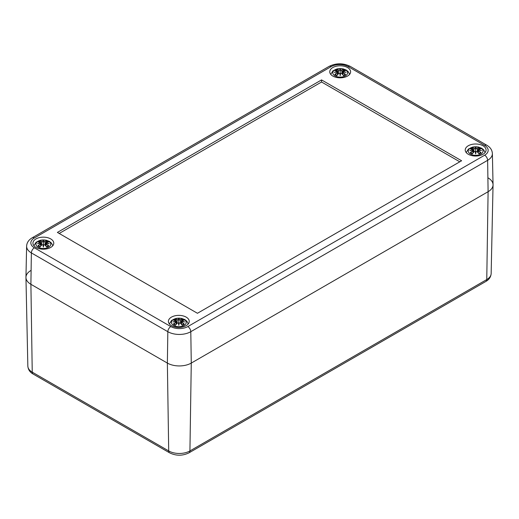 <?xml version="1.0" encoding="UTF-8"?>
<svg xmlns="http://www.w3.org/2000/svg" width="519" height="519" viewBox="0 0 519 519"><rect width="100%" height="100%" fill="white"/><g stroke="black" fill="none" stroke-linecap="round" stroke-linejoin="round"><path stroke-width="0.78" d="M488.1 177.907A16.906 9.757 180 0 1 493.05 184.926A16.906 9.757 180 0 1 488.1 191.706L191.271 363.079A16.906 9.757 180 0 1 167.365 363.079L30.9 284.295A16.906 9.757 180 0 1 25.95 277.516A16.906 9.757 180 0 1 30.9 270.496M459.795 161.811L321.553 82.002L59.205 233.466M321.553 79.913L461.605 160.767L197.447 313.281L57.395 232.421L321.553 79.913L321.553 82.002M26.618 246.162A16.238 9.374 0 0 0 31.367 252.909A4.223 2.439 -60 0 1 34.358 247.797A12.015 6.935 180 0 1 34.358 237.987A4.223 2.439 60 0 0 32.243 237.773C28.688 239.869 26.813 242.665 26.618 246.162L25.95 277.276A16.906 9.757 0 0 0 30.9 284.295L167.365 363.079A16.906 9.757 0 0 0 191.271 363.079L488.1 191.706A16.906 9.757 0 0 0 493.05 184.686L492.382 153.579C492.174 150.062 490.299 147.266 486.757 145.19A4.223 2.439 -60 0 0 484.642 145.398A12.015 6.935 180 0 1 484.642 155.207A4.223 2.439 60 0 1 487.633 160.319A16.238 9.374 0 0 0 492.382 153.579M35.98 247.433A10.425 6.02 180 0 1 32.924 243.177A10.425 6.02 180 0 1 43.349 237.157A10.425 6.02 180 0 1 53.775 243.177A10.425 6.02 180 0 1 47.339 248.737A10.425 6.02 180 0 1 35.98 247.433M171.445 325.64A10.425 6.02 180 0 1 168.396 321.391A10.425 6.02 180 0 1 178.815 315.37A10.425 6.02 180 0 1 189.24 321.391A10.425 6.02 180 0 1 182.805 326.951A10.425 6.02 180 0 1 171.445 325.64M468.281 154.266A10.425 6.02 180 0 1 465.225 150.01A10.425 6.02 180 0 1 475.651 143.997A10.425 6.02 180 0 1 486.076 150.01A10.425 6.02 180 0 1 479.64 155.577A10.425 6.02 180 0 1 468.281 154.266M332.809 76.059A10.425 6.02 180 0 1 329.76 71.804A10.425 6.02 180 0 1 340.185 65.783A10.425 6.02 180 0 1 350.604 71.804A10.425 6.02 180 0 1 344.168 77.363A10.425 6.02 180 0 1 332.809 76.059M345.414 75.865A7.396 4.269 180 0 1 333.036 73.951A7.396 4.269 180 0 1 342.099 68.722A7.396 4.269 180 0 1 345.414 75.865M335.138 70.642L334.742 70.578A18.282 11.236 46.7 0 1 337.298 70.967L337.46 71.505A18.139 16.349 168.6 0 0 334.327 72.355A18.139 12.709 6.9 0 1 337.46 71.979L337.298 72.647A18.282 13.072 124.8 0 0 334.742 74.444A6.39 3.685 180 0 0 336.837 75.651A18.282 7.642 -63.7 0 1 338.732 73.471L339.776 73.315A18.139 0.551 79 0 0 340.185 75.735A18.139 0.551 -79 0 0 340.587 73.315L341.632 73.471A18.282 7.642 63.7 0 1 343.526 75.651L343.526 75.651A6.39 3.685 180 0 0 345.622 74.444A18.282 13.072 -124.8 0 0 343.065 72.647L342.962 72.809A18.139 12.975 55.2 0 1 345.232 74.373L345.622 74.444M343.065 72.647L342.903 71.979A18.139 12.709 -6.9 0 1 346.037 72.355A18.139 16.349 -168.6 0 0 342.903 71.505L343.065 70.967A18.282 11.236 -46.7 0 1 345.622 70.578A6.39 3.685 180 0 0 343.526 69.371A18.282 9.485 107.7 0 0 341.632 70.143L340.587 70.169A18.139 3.088 -84.6 0 0 340.185 68.975A18.139 3.088 84.6 0 0 339.776 70.169L338.732 70.143A18.282 9.485 -107.7 0 0 336.837 69.371L337.311 70.941M342.903 71.979L342.851 74.723M342.812 72.005L342.962 72.809L342.812 72.005M346.037 72.355L345.005 72.199L346.037 72.355M343.065 70.967L342.903 71.505M342.962 71.012L342.397 74.204M345.472 70.571L342.605 71.324L342.306 74.1M345.232 70.642L345.622 70.578M344.947 74.509L344.947 74.509A5.664 3.27 180 0 1 343.429 75.424A18.139 7.584 -116.3 0 0 341.736 73.516L341.632 73.471M341.632 70.143L341.736 70.305A18.139 9.407 -72.3 0 1 343.409 69.598L343.526 69.371M340.587 70.169L341.736 70.305L342.034 73.802M340.185 68.975L340.185 74.626L340.458 73.348A18.003 0.545 101 0 1 340.185 74.983L340.185 75.735M338.732 70.143L339.776 70.169M343.409 69.598L343.059 70.941M340.451 70.331L340.185 71.447L339.913 70.331A18.003 3.062 -95.4 0 1 340.185 69.416A18.003 3.062 95.4 0 1 340.458 70.312M337.46 71.505L337.966 74.204M334.327 72.355L335.365 72.199L334.327 72.355M337.298 72.647L337.46 71.979M334.742 74.444L335.138 74.373A18.139 12.975 -55.2 0 1 337.402 72.809L337.512 74.723M338.732 73.471L338.628 73.516A18.139 7.584 116.3 0 0 336.954 75.424L336.954 75.424M339.913 73.348L340.185 74.983A18.003 0.545 -101 0 1 339.913 73.348L339.913 73.348M48.578 247.239A7.396 4.269 180 0 1 36.207 245.325A7.396 4.269 180 0 1 45.263 240.096A7.396 4.269 180 0 1 48.578 247.239M38.302 242.023L37.906 241.958A18.282 11.236 46.7 0 1 40.463 242.341L40.625 242.879A18.139 16.349 168.6 0 0 37.498 243.729A18.139 12.709 6.9 0 1 40.625 243.353L40.463 244.021A18.282 13.072 124.8 0 0 37.906 245.818A6.39 3.685 180 0 0 40.008 247.025A18.282 7.642 -63.7 0 1 41.903 244.845L42.941 244.689A18.139 0.551 79 0 0 43.349 247.109A18.139 0.551 -79 0 0 43.758 244.689L44.803 244.845A18.282 7.642 63.7 0 1 46.697 247.025L46.697 247.025A6.39 3.685 180 0 0 48.792 245.818A18.282 13.072 -124.8 0 0 46.236 244.021L46.133 244.183A18.139 12.975 55.2 0 1 48.397 245.747L48.792 245.818M46.236 244.021L46.074 243.353A18.139 12.709 -6.9 0 1 49.201 243.729A18.139 16.349 -168.6 0 0 46.074 242.879L46.236 242.341A18.282 11.236 -46.7 0 1 48.792 241.958A6.39 3.685 180 0 0 46.697 240.745A18.282 9.485 107.7 0 0 44.803 241.517L43.758 241.543A18.139 3.088 -84.6 0 0 43.349 240.349A18.139 3.088 84.6 0 0 42.941 241.543L41.903 241.517A18.282 9.485 -107.7 0 0 40.008 240.745L40.476 242.315M46.074 243.353L46.022 246.097M45.983 243.379L46.133 244.183L45.983 243.379M49.201 243.729L48.17 243.573L49.201 243.729M46.236 242.341L46.074 242.879M46.133 242.386L45.983 243.067A18.003 16.225 11.4 0 1 47.891 243.495M48.643 241.945L45.769 242.704L45.471 245.474M48.397 242.023L48.792 241.958M48.118 245.889L48.118 245.889A5.664 3.27 180 0 1 46.6 246.797M44.803 241.517L44.906 241.679A18.139 9.407 -72.3 0 1 46.58 240.972L46.697 240.745M43.758 241.543L44.906 241.679L45.198 245.176M43.349 240.349L43.349 246L43.622 244.721A18.003 0.545 101 0 1 43.349 246.356L43.349 247.109M41.903 241.517L42.941 241.543M46.58 240.972L46.223 242.315M43.615 241.705L43.349 242.821L43.083 241.705A18.003 3.062 -95.4 0 1 43.349 240.797A18.003 3.062 95.4 0 1 43.622 241.685M40.463 242.341L40.722 243.067L40.566 242.386M40.625 242.879L40.625 243.353M37.498 243.729L38.529 243.573L37.498 243.729M40.463 244.021L40.716 243.359M37.906 245.818L38.302 245.747A18.139 12.975 -55.2 0 1 40.566 244.183L40.683 246.097M41.903 244.845L41.799 244.89A18.139 7.584 116.3 0 0 40.125 246.797L40.125 246.797M43.077 244.721L43.349 246.356A18.003 0.545 -101 0 1 43.077 244.721L43.077 244.721M44.803 244.845L44.906 244.89A18.139 7.584 -116.3 0 1 46.58 246.797M480.879 154.078A7.396 4.269 180 0 1 468.508 152.164A7.396 4.269 180 0 1 477.564 146.935A7.396 4.269 180 0 1 480.879 154.078M470.603 148.856L470.208 148.791A18.282 11.236 46.7 0 1 472.764 149.18L472.926 149.719A18.139 16.349 168.6 0 0 469.799 150.568A18.139 12.709 6.9 0 1 472.926 150.186L472.764 150.854A18.282 13.072 124.8 0 0 470.208 152.651A6.39 3.685 180 0 0 472.303 153.864A18.282 7.642 -63.7 0 1 474.197 151.684L475.242 151.529A18.139 0.551 79 0 0 475.651 153.948A18.139 0.551 -79 0 0 476.059 151.529L477.097 151.684A18.282 7.642 63.7 0 1 478.992 153.864L478.992 153.864A6.39 3.685 180 0 0 481.094 152.651A18.282 13.072 -124.8 0 0 478.537 150.854L478.434 151.016A18.139 12.975 55.2 0 1 480.698 152.586L481.094 152.651M478.537 150.854L478.375 150.186A18.139 12.709 -6.9 0 1 481.502 150.568A18.139 16.349 -168.6 0 0 478.375 149.719L478.537 149.18A18.282 11.236 -46.7 0 1 481.094 148.791A6.39 3.685 180 0 0 478.992 147.578A18.282 9.485 107.7 0 0 477.097 148.35L476.059 148.382A18.139 3.088 -84.6 0 0 475.651 147.188A18.139 3.088 84.6 0 0 475.242 148.382L474.197 148.35A18.282 9.485 -107.7 0 0 472.303 147.578L472.777 149.154M478.375 150.186L478.317 152.936M478.278 150.218L478.434 151.016L478.278 150.218M481.502 150.568L480.471 150.413L481.502 150.568M478.537 149.18L478.375 149.719M478.434 149.225L478.278 149.907A18.003 16.225 11.4 0 1 480.185 150.328M480.938 148.778L478.07 149.537L477.772 152.307M480.698 148.856L481.094 148.791M480.419 152.722L480.419 152.722A5.664 3.27 180 0 1 478.901 153.637M477.863 152.411L478.278 149.907M477.097 148.35L477.201 148.512A18.139 9.407 -72.3 0 1 478.875 147.805L478.992 147.578M476.059 148.382L477.201 148.512L477.499 152.015M475.651 147.188L475.651 152.833L475.923 151.561A18.003 0.545 101 0 1 475.651 153.196L475.651 153.948M474.197 148.35L475.242 148.382M478.875 147.805L478.524 149.154M475.917 148.544L475.651 149.66L475.385 148.544A18.003 3.062 -95.4 0 1 475.651 147.63A18.003 3.062 95.4 0 1 475.923 148.518M472.764 149.18L473.017 149.907L472.867 149.225M472.926 149.719L473.432 152.411M469.799 150.568L470.83 150.413L469.799 150.568M472.764 150.854L472.926 150.186M470.208 152.651L470.603 152.586A18.139 12.975 -55.2 0 1 472.867 151.016L472.978 152.936M474.197 151.684L474.094 151.73A18.139 7.584 116.3 0 0 472.42 153.637L472.42 153.637M475.378 151.561L475.651 153.196A18.003 0.545 -101 0 1 475.378 151.561L475.378 151.561M477.097 151.684L477.201 151.73A18.139 7.584 -116.3 0 1 478.875 153.637M184.044 325.452A7.396 4.269 180 0 1 171.672 323.538A7.396 4.269 180 0 1 180.729 318.309A7.396 4.269 180 0 1 184.044 325.452M173.768 320.229L173.378 320.165A18.282 11.236 46.7 0 1 175.935 320.554L176.097 321.092A18.139 16.349 168.6 0 0 172.963 321.942A18.139 12.709 6.9 0 1 176.097 321.559L175.935 322.228A18.282 13.072 124.8 0 0 173.378 324.025A6.39 3.685 180 0 0 175.474 325.238A18.282 7.642 -63.7 0 1 177.368 323.058L178.413 322.902A18.139 0.551 79 0 0 178.815 325.322A18.139 0.551 -79 0 0 179.224 322.902L180.268 323.058A18.282 7.642 63.7 0 1 182.163 325.238L182.163 325.238A6.39 3.685 180 0 0 184.258 324.025A18.282 13.072 -124.8 0 0 181.702 322.228L181.598 322.39A18.139 12.975 55.2 0 1 183.862 323.96L184.258 324.025M181.702 322.228L181.54 321.559A18.139 12.709 -6.9 0 1 184.673 321.942A18.139 16.349 -168.6 0 0 181.54 321.092L181.702 320.554A18.282 11.236 -46.7 0 1 184.258 320.165A6.39 3.685 180 0 0 182.163 318.951A18.282 9.485 107.7 0 0 180.268 319.723L179.224 319.756A18.139 3.088 -84.6 0 0 178.815 318.562A18.139 3.088 84.6 0 0 178.413 319.756L177.368 319.723A18.282 9.485 -107.7 0 0 175.474 318.951L175.941 320.528M181.54 321.559L181.488 324.31M181.449 321.592L181.598 322.39L181.449 321.592M184.673 321.942L183.635 321.786L184.673 321.942M181.034 323.785L181.54 321.092M183.862 320.229L184.258 320.165M183.583 324.096L183.583 324.096A5.664 3.27 180 0 1 182.065 325.011M180.268 319.723L180.372 319.892A18.139 9.407 -72.3 0 1 182.046 319.179L182.163 318.951M179.224 319.756L180.372 319.892L180.67 323.389M178.815 318.562L178.815 324.206L179.087 322.935A18.003 0.545 101 0 1 178.815 324.57L178.815 325.322M177.368 319.723L178.413 319.756M182.046 319.179L181.689 320.528M179.087 319.918L178.815 321.034L178.549 319.918M176.097 321.092L176.603 323.785M172.963 321.942L173.995 321.786L172.963 321.942M175.935 322.228L176.097 321.559M173.378 324.025L173.768 323.96A18.139 12.975 -55.2 0 1 176.038 322.39L176.149 324.31M177.368 323.058L177.264 323.103A18.139 7.584 116.3 0 0 175.591 325.011A5.664 3.27 180 0 1 174.053 324.096L174.053 324.096M178.542 322.935L178.815 324.57A18.003 0.545 -101 0 1 178.542 322.935L178.542 322.935M180.268 323.058L180.372 323.103A18.139 7.584 -116.3 0 1 182.046 325.011M169.577 452.808C176.071 455.987 182.565 455.987 189.052 452.808A4.223 2.439 -120 0 0 189.928 450.933A15.012 8.667 180 0 1 168.701 450.933L167.365 363.079L167.832 331.693L31.367 252.909L30.9 284.295L32.236 372.149A4.223 2.439 120 0 0 33.112 374.024L169.577 452.808A4.223 2.439 -60 0 1 168.701 450.933L32.236 372.149A15.012 8.667 180 0 1 27.844 366.129L25.95 277.516M189.052 452.808L485.888 281.434A4.223 2.439 -120 0 0 486.764 279.559L189.928 450.933L191.271 363.079L190.797 331.693A4.223 2.439 -120 0 0 187.813 326.581A12.015 6.935 180 0 1 170.822 326.581L34.358 247.797M485.888 281.434C489.132 279.592 490.89 276.958 491.156 273.539A15.012 8.667 180 0 1 486.764 279.559L488.1 191.706L487.633 160.319L190.797 331.693A16.238 9.374 0 0 1 167.832 331.693A4.223 2.439 -60 0 1 170.822 326.581M34.358 237.987L331.187 66.614A4.223 2.439 -120 0 0 329.078 66.4L32.243 237.773M331.187 66.614A12.015 6.935 180 0 1 348.178 66.614A4.223 2.439 -60 0 1 350.293 66.4C343.221 62.948 336.15 62.948 329.078 66.4M348.178 66.614L484.642 145.398M484.642 155.207L187.813 326.581M334.742 70.578A6.39 3.685 180 0 1 336.837 69.371M342.819 71.674A18.003 16.225 11.4 0 1 344.72 72.122M336.954 69.598A18.139 9.407 72.3 0 1 338.628 70.305L338.33 73.802M335.644 72.122A18.003 16.225 -11.4 0 1 337.551 71.674M343.247 69.994A5.664 3.27 180 0 1 344.551 70.662M335.812 70.662A5.664 3.27 180 0 1 337.123 69.994M336.935 75.424A5.664 3.27 180 0 1 335.417 74.509M37.906 241.958A6.39 3.685 180 0 1 40.008 240.745M40.125 240.972A18.139 9.407 72.3 0 1 41.799 241.679L41.501 245.176M38.815 243.495A18.003 16.225 -11.4 0 1 40.716 243.048M46.412 241.367A5.664 3.27 180 0 1 47.722 242.036M38.983 242.036A5.664 3.27 180 0 1 40.287 241.367M40.099 246.797A5.664 3.27 180 0 1 38.581 245.889M470.208 148.791A6.39 3.685 180 0 1 472.303 147.578M472.42 147.805A18.139 9.407 72.3 0 1 474.094 148.512L473.802 152.015M471.109 150.328A18.003 16.225 -11.4 0 1 473.017 149.881M478.713 148.2A5.664 3.27 180 0 1 480.017 148.875M471.278 148.875A5.664 3.27 180 0 1 472.588 148.2M472.4 153.637A5.664 3.27 180 0 1 470.882 152.722M173.378 320.165A6.39 3.685 180 0 1 175.474 318.951M181.449 321.255A18.003 16.225 11.4 0 1 183.356 321.702M178.542 319.892A18.003 3.062 -95.4 0 1 178.815 319.003A18.003 3.062 95.4 0 1 179.087 319.892M175.591 319.179A18.139 9.407 72.3 0 1 177.264 319.892L176.966 323.389M174.28 321.702A18.003 16.225 -11.4 0 1 176.181 321.255M181.877 319.574A5.664 3.27 180 0 1 183.188 320.249M174.449 320.249A5.664 3.27 180 0 1 175.753 319.574M33.112 374.024C29.914 372.246 28.156 369.612 27.844 366.129M491.156 273.539L493.05 184.926M350.293 66.4L486.757 145.19M349.624 74.353L348.268 71.687L346.296 70.052L342.975 68.793L337.415 68.787L332.939 70.85L330.739 74.353M345.459 72.225L342.864 71.946M338.057 74.1L337.765 71.33L334.891 70.571M334.911 72.225L337.499 71.946M339.874 73.309L338.641 73.477L336.896 75.476M340.49 73.309L341.723 73.477L343.468 75.476M344.999 74.451L343.312 75.417M337.052 75.417L335.365 74.451M52.795 245.727L51.439 243.061L49.467 241.426L46.139 240.167L40.586 240.161L36.109 242.224L33.91 245.727M46.003 243.327L45.568 245.578M48.624 243.599L46.035 243.32M41.228 245.474L40.93 242.704L38.062 241.945M40.703 243.327L41.137 245.578M38.075 243.599L40.664 243.32M43.038 244.683L41.812 244.851L40.06 246.849M43.661 244.683L44.894 244.851L46.639 246.849M48.17 245.824L46.483 246.791M40.216 246.791L38.529 245.824M485.09 152.56L483.734 149.9L481.762 148.265L478.44 147L472.88 146.994L468.41 149.063L466.205 152.56M480.925 150.439L478.336 150.16M473.529 152.307L473.231 149.537L470.357 148.778M470.376 150.439L472.965 150.16M475.339 151.516L474.106 151.684L472.361 153.682M475.962 151.516L477.188 151.684L478.94 153.682M480.471 152.664L478.784 153.63M472.517 153.63L470.83 152.664M188.261 323.934L186.905 321.274L184.933 319.639L181.605 318.374L176.051 318.368L171.575 320.437L169.376 323.934M184.089 321.812L181.501 321.533M180.943 323.687L181.235 320.911L184.109 320.152M176.694 323.687L176.395 320.911L173.528 320.152M173.541 321.812L176.136 321.533M178.51 322.889L177.277 323.058L175.532 325.056M179.126 322.889L180.359 323.058L182.104 325.056M183.635 324.038L181.948 325.004M175.688 325.004L174.001 324.038"/></g></svg>
